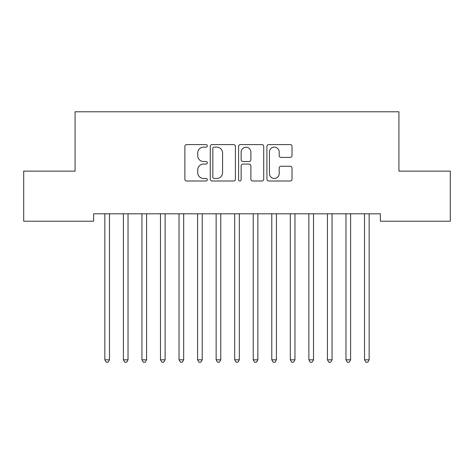 <?xml version="1.0" encoding="UTF-8"?>
<svg xmlns="http://www.w3.org/2000/svg" width="474" height="474" viewBox="0 0 474 474"><rect width="100%" height="100%" fill="white"/><g stroke="black" fill="none" stroke-linecap="round" stroke-linejoin="round"><path stroke-width="0.71" d="M207.322 145.856A1.274 1.274 0 0 0 206.048 144.582L186.709 144.582A1.819 1.819 0 0 0 184.884 146.407L184.884 179.178A1.819 1.819 0 0 0 186.709 180.997L206.048 180.997A1.274 1.274 0 0 0 207.322 179.723A1.274 1.274 0 0 0 206.048 178.449L203.547 178.449A5.824 5.824 0 0 1 197.723 172.619L197.723 169.888A5.824 5.824 0 0 1 203.547 164.063L206.048 164.063A1.274 1.274 0 0 0 207.322 162.789A1.274 1.274 0 0 0 206.048 161.516L203.547 161.516A5.824 5.824 0 0 1 197.723 155.691L197.723 152.96A5.824 5.824 0 0 1 203.547 147.136L206.048 147.136A1.274 1.274 0 0 0 207.322 145.856M290.207 157.421A1.819 1.819 0 0 0 292.025 155.596L292.025 146.407A1.819 1.819 0 0 0 290.207 144.582L268.722 144.582A1.819 1.819 0 0 0 266.903 146.407L266.903 179.178A1.819 1.819 0 0 0 268.722 180.997L290.207 180.997A1.819 1.819 0 0 0 292.025 179.178L292.025 168.069A1.819 1.819 0 0 0 290.207 166.25L281.011 166.25A1.819 1.819 0 0 0 279.192 168.069L279.192 173.579A4.87 4.87 0 0 1 274.322 178.449A4.87 4.87 0 0 1 269.451 173.579L269.451 152.006A4.87 4.87 0 0 1 274.322 147.136A4.87 4.87 0 0 1 279.192 152.006L279.192 155.596A1.819 1.819 0 0 0 281.011 157.421L290.207 157.421M380.373 213.798L93.627 213.798L93.627 221.216L23.7 221.216L23.7 171.138L75.076 171.138L75.076 111.781L398.924 111.781L398.924 171.138L450.3 171.138L450.3 221.216L380.373 221.216L380.373 213.798M235.406 146.407A1.819 1.819 0 0 0 233.587 144.582L212.103 144.582A1.819 1.819 0 0 0 210.284 146.407L210.284 179.178A1.819 1.819 0 0 0 212.103 180.997L233.587 180.997A1.819 1.819 0 0 0 235.406 179.178L235.406 146.407M240.413 144.582L261.897 144.582A1.819 1.819 0 0 1 263.716 146.407L263.716 179.178A1.819 1.819 0 0 1 261.897 180.997L252.701 180.997A1.819 1.819 0 0 1 250.882 179.178L250.882 165.882A1.819 1.819 0 0 0 249.063 164.063L242.961 164.063A1.819 1.819 0 0 0 241.142 165.882L241.142 179.723A1.274 1.274 0 0 1 239.868 180.997A1.274 1.274 0 0 1 238.594 179.723L238.594 146.407A1.819 1.819 0 0 1 240.413 144.582M214.106 147.136A1.274 1.274 0 0 0 212.832 148.409L212.832 177.175A1.274 1.274 0 0 0 214.106 178.449L216.748 178.449A5.824 5.824 0 0 0 222.573 172.619L222.573 152.96A5.824 5.824 0 0 0 216.748 147.136L214.106 147.136M250.882 152.095A4.87 4.87 0 0 0 246.012 147.224A4.87 4.87 0 0 0 241.142 152.095L241.142 159.697A1.819 1.819 0 0 0 242.961 161.516L249.063 161.516A1.819 1.819 0 0 0 250.882 159.697L250.882 152.095M104.713 214.07A1.855 1.855 -179.2 0 1 104.849 214.763A1.855 1.855 179.5 0 0 104.713 214.07L104.606 213.798M109.725 213.798L109.618 214.07A1.855 1.855 179.5 0 0 109.482 214.763L109.482 359.807L104.849 359.807L104.849 214.763M109.482 359.807L108.09 362.219L106.235 362.219L104.849 359.807M123.258 214.07A1.855 1.855 -179.2 0 1 123.394 214.763A1.855 1.855 179.5 0 0 123.258 214.07L123.151 213.798M141.809 214.07A1.855 1.855 -179.2 0 1 141.945 214.763A1.855 1.855 179.5 0 0 141.809 214.07L141.696 213.798M128.276 213.798L128.164 214.07A1.855 1.855 179.5 0 0 128.033 214.763L128.033 359.807L123.394 359.807L123.394 214.763M128.033 359.807L126.641 362.219L124.786 362.219L123.394 359.807M146.822 213.798L146.715 214.07A1.855 1.855 179.5 0 0 146.579 214.763L146.579 359.807L141.945 359.807L141.945 214.763M146.579 359.807L145.186 362.219L143.332 362.219L141.945 359.807M160.354 214.07A1.855 1.855 -179.2 0 1 160.49 214.763A1.855 1.855 179.5 0 0 160.354 214.07L160.248 213.798M178.905 214.07A1.855 1.855 -179.2 0 1 179.036 214.763A1.855 1.855 179.5 0 0 178.905 214.07L178.793 213.798M165.373 213.798L165.26 214.07A1.855 1.855 179.5 0 0 165.13 214.763L165.13 359.807L160.49 359.807L160.49 214.763M165.13 359.807L163.737 362.219L161.883 362.219L160.49 359.807M183.918 213.798L183.811 214.07A1.855 1.855 179.5 0 0 183.675 214.763L183.675 359.807L179.036 359.807L179.036 214.763M183.675 359.807L182.283 362.219L180.428 362.219L179.036 359.807M197.451 214.07A1.855 1.855 -179.2 0 1 197.587 214.763A1.855 1.855 179.5 0 0 197.451 214.07L197.344 213.798M202.469 213.798L202.357 214.07A1.855 1.855 179.5 0 0 202.22 214.763L202.22 359.807L197.587 359.807L197.587 214.763M202.22 359.807L200.834 362.219L198.979 362.219L197.587 359.807M216.002 214.07A1.855 1.855 -179.2 0 1 216.132 214.763A1.855 1.855 179.5 0 0 216.002 214.07L215.889 213.798M221.014 213.798L220.908 214.07A1.855 1.855 179.5 0 0 220.771 214.763L220.771 359.807L216.132 359.807L216.132 214.763M220.771 359.807L219.379 362.219L217.525 362.219L216.132 359.807M234.547 214.07A1.855 1.855 -179.2 0 1 234.683 214.763A1.855 1.855 179.5 0 0 234.547 214.07L234.44 213.798M239.56 213.798L239.453 214.07A1.855 1.855 179.5 0 0 239.317 214.763L239.317 359.807L234.683 359.807L234.683 214.763M239.317 359.807L237.93 362.219L236.07 362.219L234.683 359.807M253.092 214.07A1.855 1.855 -179.2 0 1 253.229 214.763A1.855 1.855 179.5 0 0 253.092 214.07L252.986 213.798M258.111 213.798L257.998 214.07A1.855 1.855 179.5 0 0 257.868 214.763L257.868 359.807L253.229 359.807L253.229 214.763M257.868 359.807L256.475 362.219L254.621 362.219L253.229 359.807M271.643 214.07A1.855 1.855 -179.2 0 1 271.78 214.763A1.855 1.855 179.5 0 0 271.643 214.07L271.531 213.798M276.656 213.798L276.549 214.07A1.855 1.855 179.5 0 0 276.413 214.763L276.413 359.807L271.78 359.807L271.78 214.763M276.413 359.807L275.021 362.219L273.166 362.219L271.78 359.807M290.189 214.07A1.855 1.855 -179.2 0 1 290.325 214.763A1.855 1.855 179.5 0 0 290.189 214.07L290.082 213.798M295.207 213.798L295.095 214.07A1.855 1.855 179.5 0 0 294.964 214.763L294.964 359.807L290.325 359.807L290.325 214.763M294.964 359.807L293.572 362.219L291.717 362.219L290.325 359.807M308.74 214.07A1.855 1.855 -179.2 0 1 308.87 214.763A1.855 1.855 179.5 0 0 308.74 214.07L308.627 213.798M313.752 213.798L313.646 214.07A1.855 1.855 179.5 0 0 313.51 214.763L313.51 359.807L308.87 359.807L308.87 214.763M313.51 359.807L312.117 362.219L310.263 362.219L308.87 359.807M327.285 214.07A1.855 1.855 -179.2 0 1 327.421 214.763A1.855 1.855 179.5 0 0 327.285 214.07L327.179 213.798M332.304 213.798L332.191 214.07A1.855 1.855 179.5 0 0 332.055 214.763L332.055 359.807L327.421 359.807L327.421 214.763M332.055 359.807L330.668 362.219L328.814 362.219L327.421 359.807M345.836 214.07A1.855 1.855 -179.2 0 1 345.967 214.763A1.855 1.855 179.5 0 0 345.836 214.07L345.724 213.798M350.849 213.798L350.742 214.07A1.855 1.855 179.5 0 0 350.606 214.763L350.606 359.807L345.967 359.807L345.967 214.763M350.606 359.807L349.214 362.219L347.359 362.219L345.967 359.807M364.382 214.07A1.855 1.855 -179.2 0 1 364.518 214.763A1.855 1.855 179.5 0 0 364.382 214.07L364.275 213.798M369.394 213.798L369.287 214.07A1.855 1.855 179.5 0 0 369.151 214.763L369.151 359.807L364.518 359.807L364.518 214.763M369.151 359.807L367.765 362.219L365.91 362.219L364.518 359.807"/></g></svg>
